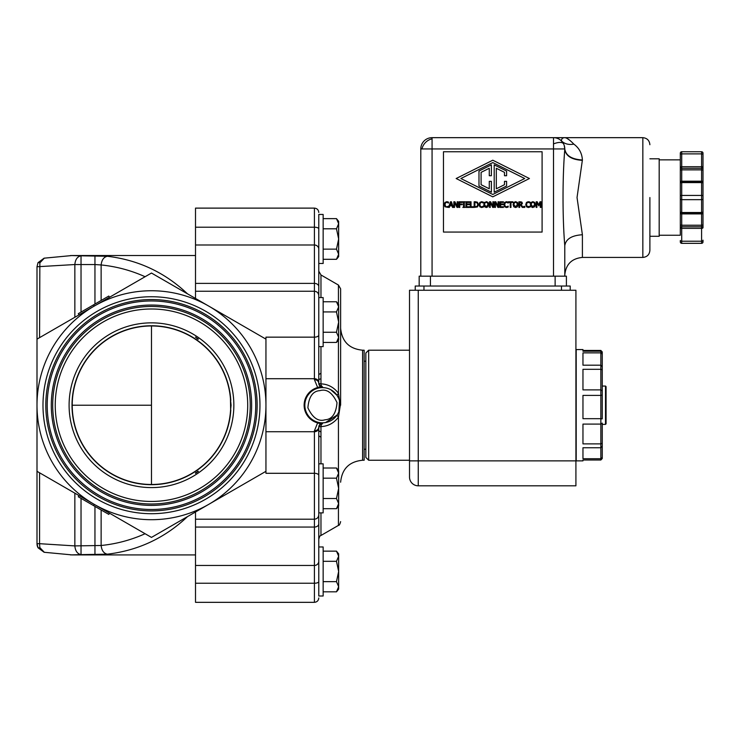 <?xml version="1.0" encoding="UTF-8"?>
<svg xmlns="http://www.w3.org/2000/svg" width="740" height="740" viewBox="0 0 740 740"><rect width="100%" height="100%" fill="white"/><g stroke="black" fill="none" stroke-linecap="round" stroke-linejoin="round"><path stroke-width="1.11" d="M44.344 552.308L39.858 547.609L39.562 543.687L74.851 545.907C75.295 550.949 77.358 553.853 81.03 554.621L70.485 554.908M70.568 255.531L81.03 255.818C77.358 256.595 75.295 259.5 74.851 264.541L37 266.761L37 339.133L39.562 337.653L39.858 262.839L44.344 258.14M320.966 346.616L320.966 383.875A4.366 0.712 0 0 1 318.783 383.255A4.366 4.366 0 0 0 319.097 384.883M318.783 322.094L318.783 214.452L323.149 214.452L323.149 263.486L318.783 263.486M322.141 422.938A4.366 4.366 0 0 0 321.576 423.114M319.06 425.676A4.366 4.366 0 0 0 318.783 427.193L320.374 423.826L317.664 422.901C309.264 420.19 304.75 414.298 304.131 405.224C304.76 396.141 309.274 390.248 317.664 387.547L314.417 379.629C317.053 379.861 318.505 381.072 318.783 383.255L318.783 228.873C318.783 207.404 318.783 207.404 318.783 228.873A4.366 1.665 0 0 0 314.417 227.208L314.417 208.116L195.508 208.116L195.508 227.208L314.417 227.208L314.417 244.996L195.508 244.996L195.508 227.208M324.888 422.66L323.019 422.827L321.197 425.047L320.966 426.573L320.966 463.832M325.526 422.559L337.014 415.131L338.439 417.203L340.335 405.224L338.439 393.245C333.805 387.242 327.986 384.125 320.966 383.875L321.197 385.401L323.01 387.621L324.888 387.779M340.622 405.224L340.622 288.831L340.622 405.224M325.526 422.568A17.612 17.612 0 0 1 304.908 406.769A17.612 17.612 0 0 1 322.446 387.612A17.612 17.612 0 0 1 325.526 422.568A17.612 17.612 0 0 0 322.446 387.612A17.612 17.612 0 0 0 319.365 387.88M323.149 259.305L336.478 259.305L338.652 254.218L336.478 249.139L323.149 249.139M336.478 259.305A30.506 30.506 0 0 0 338.652 256.586L338.652 238.974L336.478 228.799L338.652 223.721L336.478 218.633L338.652 221.362L338.652 238.974L336.478 249.139M323.149 342.435L336.478 342.435L338.652 337.348L336.478 332.26L323.149 332.26M336.478 342.435A30.506 30.506 0 0 0 338.652 339.706L338.652 322.094L336.478 311.929L338.652 306.841L336.478 301.763L338.652 304.482L338.652 322.094L336.478 332.26M323.149 508.685L336.478 508.685L338.652 503.598L336.478 498.52L323.149 498.52M336.478 508.685A30.506 30.506 0 0 0 338.652 505.966L338.652 488.354L336.478 478.179L338.652 473.101L336.478 468.013L338.652 470.742L338.652 488.354L336.478 498.52M323.149 591.815L336.478 591.815L338.652 586.727L336.478 581.649L323.149 581.649M336.478 591.815A30.506 30.506 0 0 0 338.652 589.086L338.652 571.474L336.478 561.309L338.652 556.221L336.478 551.143L338.652 553.862L338.652 571.474L336.478 581.649M582.399 159.951L577.034 197.543L582.399 234.747C571.715 235.403 565.841 239.048 564.787 245.689L564.787 276.168L564.787 245.689C564.787 284.428 564.787 284.428 564.787 245.689C564.787 284.428 564.787 284.428 564.787 245.689C562.446 218.18 562.456 176.906 564.787 149.406L564.787 148.944C565.841 155.641 571.715 159.322 582.399 159.988C581.982 153.263 579.124 147.972 573.815 144.115C569.883 139.99 566.877 137.844 564.787 137.668L432.068 137.668L432.068 148.944L564.787 148.944A11.276 11.276 0 0 0 553.511 137.668L553.511 276.168M432.068 276.168L432.068 148.944L420.792 148.944L420.792 276.168L420.792 148.944A11.276 11.276 0 0 1 432.068 137.668M602.258 390.812L602.258 369.806L600.852 369.315L600.852 365.19L582.963 365.19L582.963 352.869L600.852 352.869L600.852 351.223L582.963 351.223L582.963 349.567L576.201 349.567L576.201 460.872L582.963 460.872L582.963 460.003L600.852 460.003L600.852 458.717L582.963 458.717L582.963 447.746L600.852 447.746L600.852 443.88L582.963 443.88L582.963 424.094L600.852 424.094L600.852 418.683L582.963 418.683L582.963 395.391L600.852 395.391L600.852 389.888L582.963 389.888L582.963 369.315L600.852 369.315L600.852 389.888L602.258 390.812L602.258 395.086L600.852 395.391L600.852 418.683L602.258 418.886L602.258 395.086M602.258 443.306L602.258 423.095L600.852 424.094L600.852 443.88L602.258 443.306L602.258 446.303L600.852 447.746L600.852 458.717L602.258 457.514L602.258 458.513L600.852 460.003M649.887 197.543L649.887 250.379L649.887 197.543M659.183 235.237L680.319 235.237L680.319 170.57A1.406 0.703 0 0 1 681.725 169.867L681.725 153.874A1.406 0.703 0 0 0 680.319 154.577L680.319 153.162A1.406 1.406 0 0 1 681.725 151.756L701.594 151.756L681.725 151.756L701.594 151.756L681.725 151.756L681.725 153.874L701.594 153.874L701.594 151.756A1.406 1.406 0 0 1 703 153.162L703 154.577A1.406 0.703 180 0 0 701.594 153.874L701.594 166.722A1.406 0.703 0 0 1 703 167.425L703 154.577M680.319 235.237L680.319 211.806A1.406 0.703 -0 0 0 681.725 212.51L701.594 212.51L701.594 195.434A1.406 0.703 0 0 1 703 196.137L703 183.289A1.406 1.406 0 0 0 701.594 181.883L681.725 181.892A1.406 1.406 0 0 0 680.319 183.289L680.319 167.425A1.406 0.703 0 0 1 681.725 166.722L701.594 166.722L701.594 168.294A1.406 0.869 -0 0 0 703 167.471A1.406 0.869 -0 0 0 703 167.425L703 170.57A1.406 0.703 180 0 0 701.594 169.867L681.725 169.867L681.725 181.198L701.594 181.198L701.594 168.294L681.725 168.294A1.406 0.869 180 0 1 680.319 167.471A1.406 0.869 180 0 1 680.319 167.425L680.319 159.858L659.183 159.858M703 196.137L703 227.67A1.406 0.703 180 0 1 701.594 228.373L701.594 226.801L681.725 226.801L681.725 228.373A1.406 0.703 180 0 1 680.319 227.67A1.406 0.869 0 0 1 680.319 227.624A1.406 0.869 0 0 1 681.725 226.801L681.725 213.213A1.406 1.397 0 0 1 680.319 211.806L680.319 183.289A1.406 0.703 180 0 1 681.725 182.586L681.725 181.198A1.406 0.703 0 0 0 680.319 181.911M680.319 224.525A1.406 0.703 -0 0 0 681.725 225.228L701.594 225.228L701.594 226.801A1.406 0.869 0 0 1 703 227.624A1.406 0.869 0 0 1 703 227.67L703 213.185A1.406 0.703 180 0 1 701.594 213.897L681.725 213.897A1.406 0.703 -0 0 1 680.319 213.185M151.478 484.478A79.254 79.254 0 0 1 72.224 405.224A79.254 79.254 0 0 1 151.478 325.97A79.254 79.254 0 0 1 230.593 400.608L231.084 405.224L230.593 409.84A79.254 79.254 0 0 1 151.478 484.478L151.478 325.97M230.63 409.211L230.454 398.675M151.478 487.595A82.371 82.371 0 0 1 69.098 405.224A82.371 82.371 0 0 1 151.478 322.853A82.371 82.371 0 0 1 233.849 405.224A82.371 82.371 0 0 1 151.478 487.595M230.797 400.433A79.467 79.467 0 0 0 151.478 325.757A79.467 79.467 0 0 0 72.011 405.224A79.467 79.467 0 0 0 151.478 484.691A79.467 79.467 0 0 0 230.797 410.016M320.827 437.118L318.783 435.869M151.478 501.452A96.228 96.228 0 0 0 247.706 405.224A96.228 96.228 0 0 0 151.478 308.996A96.228 96.228 0 0 0 55.241 405.224A96.228 96.228 0 0 0 151.478 501.452M151.478 503.986A98.762 98.762 0 0 1 52.706 405.224A98.762 98.762 0 0 1 151.478 306.462A98.762 98.762 0 0 1 250.24 405.224A98.762 98.762 0 0 1 151.478 503.986M151.478 505.401A100.178 100.178 0 0 1 51.301 405.224A100.178 100.178 0 0 1 151.478 305.046A100.178 100.178 0 0 1 251.646 405.224A100.178 100.178 0 0 1 151.478 505.401M151.478 513.708A108.484 108.484 0 0 1 42.985 405.224A108.484 108.484 0 0 1 151.478 296.74A108.484 108.484 0 0 1 259.962 405.224A108.484 108.484 0 0 1 151.478 513.708M151.478 300.958A104.257 104.257 0 0 1 255.735 405.224A104.257 104.257 0 0 1 151.478 509.481A104.257 104.257 0 0 1 47.212 405.224A104.257 104.257 0 0 1 151.478 300.958M151.478 510.896A105.672 105.672 0 0 0 257.141 405.224A105.672 105.672 0 0 0 151.478 299.552A105.672 105.672 0 0 0 45.806 405.224A105.672 105.672 0 0 0 151.478 510.896M265.947 421.976L265.947 471.315L208.717 504.365A114.478 114.478 0 0 0 265.947 405.224L265.947 339.133L208.717 306.082L265.947 339.133L265.947 388.463M37.99 547.646A8.732 8.584 0 0 1 37 543.687L37 471.315L94.239 504.365A114.478 114.478 0 0 0 208.717 504.365L265.947 471.315L265.947 473.295L314.417 473.295L314.417 430.81L317.589 422.975M323.149 346.616L323.149 297.582L318.783 297.582L318.783 346.616L323.149 346.616M323.149 512.866L323.149 463.832L318.783 463.832L318.783 512.866L323.149 512.866M323.149 595.996L323.149 546.962L318.783 546.962L318.783 595.996L323.149 595.996M337.014 415.131L337.727 413.984M338.846 411.653L339.503 400.812M338.652 398.333L337.014 395.317L330.706 389.666M362.6 460.243L364.154 460.243L364.154 350.205L362.6 350.205L362.6 460.243C349.252 461.547 341.926 468.873 340.622 482.221M365.847 457.422L365.847 353.026L368.659 350.205L368.659 460.243L365.847 457.422M368.659 460.243L409.516 460.243L409.516 405.224M649.887 236.291L659.183 236.291L659.183 158.804L649.887 158.804M605.505 386.058L606.069 386.622L606.069 423.817L605.505 424.381L605.505 386.058L602.258 386.058M605.505 424.381L602.258 424.381M703 224.525A1.406 0.703 -0 0 1 701.594 225.228L701.594 213.213L681.725 213.213L701.594 213.213L701.594 212.51A1.406 0.703 -0 0 0 703 211.806L703 168.59M230.593 400.608L230.704 407.037M230.704 407.231L230.677 408.055M230.667 408.23L230.63 409.081M230.593 409.886L230.519 410.922M198.431 471.315L195.508 473.341L197.784 471.315M198.431 339.133L195.508 337.098L197.784 339.133M198.376 471.315L195.508 472.888M198.376 339.133L195.508 337.144M318.783 430.745L320.827 431.929M318.783 374.579L320.827 373.321M320.041 378.973L318.783 379.694M37 471.315L37 339.133L78.995 314.879L78.292 313.668L93.545 304.861L94.239 306.082L151.478 273.042L208.717 306.082A114.478 114.478 0 0 0 94.239 306.082L109.502 297.276L108.799 296.055L93.545 304.861M195.508 519.202L195.508 565.452L314.417 565.452L314.417 519.202L195.508 519.202L195.508 511.988L187.479 516.622C164.918 537.999 138.195 550.514 107.309 554.186L81.03 554.621L81.03 498.362M37 339.133L94.239 306.082A114.478 114.478 0 0 0 94.239 504.365L109.502 513.172L108.799 514.393L93.545 505.587L94.248 504.365L151.478 537.407L187.479 516.622M149.878 273.966L145.086 276.723C131.072 270.424 116.421 266.502 101.13 264.957C101.695 259.953 103.748 257.058 107.309 256.262C138.195 259.934 164.918 272.45 187.479 293.826L195.508 298.461L195.508 244.996M39.858 547.609A8.732 1.23 -27.8 0 1 38.415 547.905A8.732 1.23 152.2 0 1 38.008 547.757L37 543.687L39.562 543.687L39.562 472.795L74.851 493.164L74.851 545.907L101.13 545.491C101.695 550.495 103.748 553.39 107.309 554.186M93.545 505.587L78.292 496.78L78.995 495.56L74.851 493.164M101.13 509.971L101.13 545.491C116.421 543.946 131.072 540.024 145.086 533.725L151.478 537.407L208.717 504.365M81.03 312.086L81.03 255.818L107.309 256.262M195.508 583.24L195.508 602.332L314.417 602.332L314.417 583.24L195.508 583.24L195.508 565.452M187.47 293.826L158.943 277.352M265.947 471.315L265.947 405.224A114.478 114.478 0 0 0 208.717 306.082M101.13 300.477L101.13 264.957L94.951 264.541L94.951 304.048M195.508 283.392L314.417 283.392L314.417 337.153L265.947 337.153L265.947 339.133M314.417 430.81C317.053 430.588 318.505 429.376 318.783 427.193L318.783 581.575C318.783 603.045 318.783 603.045 318.783 581.575A4.366 1.665 180 0 1 314.417 583.24L314.417 565.452A4.366 4.181 180 0 0 318.783 561.262M321.78 423.039L320.374 423.826M318.783 427.193A4.366 0.712 180 0 1 320.966 426.573C327.986 426.323 333.805 423.197 338.439 417.203L338.439 470.446M318.783 383.255L320.374 386.622L323.01 387.621L321.78 387.399M321.576 387.325A4.366 4.366 0 0 0 322.141 387.501M317.664 387.547L319.874 387.797M317.738 387.519A18.315 18.315 0 0 0 317.738 422.919M319.874 422.642L317.664 422.901M337.014 395.317L338.439 393.245L338.439 340.002M323.149 218.633L336.478 218.633M323.149 228.799L336.478 228.799M323.149 301.763L336.478 301.763M323.149 311.929L336.478 311.929M323.149 468.013L336.478 468.013M323.149 478.179L336.478 478.179M323.149 551.143L336.478 551.143M323.149 561.309L336.478 561.309M575.914 460.872L575.914 485.81L418.257 485.81A8.732 8.732 0 0 1 409.516 477.078L409.516 290.256L575.914 290.256L575.914 460.872L409.516 460.872M415.223 290.256L415.223 286.029L570.207 286.029L570.207 290.256L570.207 286.029M419.173 286.029L419.173 276.168L566.405 276.168L566.405 286.029M542.096 151.756L542.096 232.064L443.473 232.064L443.473 151.756L542.096 151.756M582.963 350.446L600.852 350.446L602.258 352.73L602.258 354.007L600.852 352.869L600.852 365.19L602.258 366.596L602.258 380.212M582.399 160.349C571.715 159.692 565.841 156.047 564.787 149.406M602.258 352.934L602.258 351.935L600.852 350.446M602.258 430.236L602.258 423.095M602.258 443.852L602.258 440.642M582.399 234.747L582.399 257.428L642.838 257.428L642.838 137.668L564.787 137.668C562.585 137.714 561.466 138.796 561.429 140.924L563.593 143.902A11.276 4.597 -26.6 0 0 560.023 142.431A11.276 4.597 153.4 0 0 553.511 143.902M569.226 139.916L566.562 138.065M564.787 148.944L564.213 145.41M528.268 207.515L526.455 206.774L525.742 204.601L526.445 202.446L529.276 201.817L530.025 202.149L530.025 203.056L528.277 202.316L527.028 202.89L526.529 204.601L527.047 206.303L528.277 206.858L530.025 206.127L530.025 207.024L528.268 207.515L526.455 206.774M483.868 205.665L484.423 202.418L487.068 201.779M486.236 201.659L488.437 203.047M488.049 202.418L488.724 204.592L488.049 206.765L486.236 207.533L484.182 206.432M445.508 202.89L444.999 204.601L445.517 206.303L446.747 206.858L448.496 206.127L448.496 207.024L447.746 207.348L444.925 206.774L444.222 204.601L444.925 202.446L446.757 201.678L448.496 202.149L448.496 203.056L446.747 202.316L445.508 202.89L444.999 204.601L445.721 206.497M475.432 201.77L477.457 202.224L478.595 204.601L477.448 206.96L474.155 207.413L474.155 201.77L476.014 201.789M481.611 207.515L479.798 206.774L479.085 204.601L479.788 202.446L481.62 201.678L483.368 202.149L483.368 203.056L481.62 202.316L480.371 202.89L479.872 204.601L480.39 206.303L481.62 206.858L483.368 206.127L483.368 207.024L481.185 207.478M504.708 204.601L505.226 206.303L506.456 206.858L508.195 206.127L508.195 207.024L506.447 207.515L504.634 206.774L503.921 204.601L504.625 202.446L506.456 201.678L508.195 202.149L508.195 203.056L506.456 202.316L505.207 202.89L504.708 204.601L505.226 206.303M515.595 201.659L517.408 202.418L518.083 204.592L517.408 206.765L515.595 207.533L513.773 206.765L513.107 204.592L513.782 202.418L515.595 201.659L517.676 202.797M520.359 201.77L521.793 202.076L522.431 203.306L521.265 204.962L523.273 207.413L522.301 207.413L520.516 205.165L519.656 205.165L519.656 207.413L518.907 207.413L518.907 201.77L521.793 202.076L522.431 203.306M532.893 207.533L531.07 206.765L530.404 204.592L531.08 202.418L532.893 201.659L534.706 202.418L535.381 204.592L534.706 206.765L532.449 207.496M602.258 352.73L602.258 351.935L602.258 352.73M602.258 366.596L602.258 354.007M602.258 457.514L602.258 446.303M573.815 144.115C568.82 145.04 564.685 143.976 561.429 140.924M527.047 206.303L529.368 206.58M528.277 202.316L527.028 202.89L526.529 204.601M526.445 202.446L528.277 201.678M510.212 207.413L510.212 202.436L508.325 202.436L508.325 201.77L512.857 201.77L512.857 202.436L510.961 202.436L510.961 207.413L510.212 207.413M499.898 207.413L499.898 201.77L503.422 201.77L503.422 202.436L500.647 202.436L500.647 203.981L503.237 203.981L503.237 204.647L500.647 204.647L500.647 206.747L503.422 206.747L503.422 207.413L499.898 207.413M493.58 207.413L492.738 207.413L490.25 202.547L490.25 207.413L489.547 207.413L489.547 201.77L490.611 201.77L492.886 206.238L492.886 201.77L493.58 201.77L493.58 207.413M484.413 206.765L483.747 204.592M473.563 207.413L470.298 207.413L470.298 201.77L471.047 201.77L471.047 206.747L473.563 206.747L473.563 207.413M465.025 207.413L462.842 207.413L463.555 206.83L463.555 202.353L462.842 201.77L465.025 201.77L464.304 202.353L464.304 206.83L465.025 207.413M457.875 207.413L457.033 207.413L454.545 202.547L454.545 207.413L453.842 207.413L453.842 201.77L454.906 201.77L457.181 206.238L457.181 201.77L457.875 201.77L457.875 207.413M448.588 207.413L450.484 201.77L451.409 201.77L453.306 207.413L452.519 207.413L452.011 205.831L449.855 205.831L449.346 207.413L448.588 207.413M456.154 178.525L492.785 160.21L529.424 178.525L492.785 196.84L456.154 178.525M447.839 206.58L448.44 206.127M447.746 201.817L448.496 202.149M444.925 206.774L444.222 204.601L444.925 202.446M462.389 202.436L459.762 202.436L459.762 204.027L462.278 204.027L462.278 204.693L459.762 204.693L459.762 207.413L459.013 207.413L459.013 201.77L462.389 201.77L462.389 202.436M465.95 207.413L465.95 201.77L469.475 201.77L469.475 202.436L466.7 202.436L466.7 203.981L469.289 203.981L469.289 204.647L466.7 204.647L466.7 206.747L469.475 206.747L469.475 207.413L465.95 207.413M483.368 207.024L482.619 207.348M481.62 206.858L482.711 206.58M482.674 202.584L481.62 202.316M498.751 207.413L497.918 207.413L495.421 202.547L495.421 207.413L494.718 207.413L494.718 201.77L495.791 201.77L498.057 206.238L498.057 201.77L498.751 201.77L498.751 207.413M508.195 207.024L507.455 207.348M518.083 204.592L517.408 206.765L515.595 207.533M524.771 207.413L523.865 207.413L523.865 206.331L524.771 206.331L524.771 207.413M541.033 207.413L540.283 207.413L540.283 202.556L538.812 205.859L536.907 202.556L536.907 207.413L536.204 207.413L536.204 201.77L537.231 201.77L538.637 204.915L539.996 201.77L541.033 201.77L541.033 207.413M486.236 202.307L487.484 202.89L487.947 204.592L486.236 206.876L484.524 204.592L484.987 202.89L486.236 202.307L484.987 202.89L484.524 204.592L486.236 206.876M450.059 205.193L450.928 202.538L451.798 205.193L450.059 205.193M460.881 178.525L492.785 162.578L524.697 178.525L492.785 194.481L460.881 178.525M475.469 202.427L476.958 202.76L477.818 204.592L477.032 206.386L474.904 206.765L474.904 202.427L475.469 202.427M515.595 202.307L516.844 202.89L517.306 204.592L515.595 206.876L513.884 204.592L514.346 202.89L515.595 202.307L514.346 202.89L513.884 204.592L515.595 206.876M520.405 202.427L521.654 203.361L521.33 204.249L519.656 204.545L519.656 202.427L521.302 202.612L521.654 203.361M532.893 202.307L534.141 202.89L534.604 204.592L532.893 206.876L531.181 204.592L531.644 202.89L532.893 202.307L531.644 202.89L531.181 204.592L532.893 206.876M477.818 204.592L476.958 202.76M491.379 164.853L491.379 175.713L489.27 175.713L489.27 168.276L481.093 172.355L481.093 184.695L489.27 188.783L489.27 181.346L491.379 181.346L491.379 192.197L478.984 185.999L478.984 171.051L491.379 164.853M506.595 175.713L506.595 171.051L494.2 164.853L494.2 192.197L506.595 185.999L506.595 181.346L504.486 181.346L504.486 184.695L496.309 188.783L496.309 168.276L504.486 172.355L504.486 175.713L506.595 175.713M680.319 241.925L680.319 240.518A1.406 0.703 -0 0 0 681.725 241.221L681.725 228.373L701.594 228.373L701.594 241.221A1.406 0.703 -0 0 0 703 240.518L703 241.925A1.406 1.406 0 0 1 701.594 243.34L681.725 243.34A1.406 1.406 0 0 1 680.319 241.925M680.319 167.425L680.319 154.577M701.594 243.34L681.725 243.34L681.725 241.221L701.594 241.221L701.594 243.34M703 181.911L703 183.289A1.406 0.703 180 0 0 701.594 182.586L701.594 181.198A1.406 0.703 0 0 1 703 181.911L703 170.57M703 154.928L703 153.162L703 154.928M703 211.806L701.594 213.213A1.406 1.397 180 0 0 703 211.806L703 213.185M703 241.925L703 240.167L703 241.925M72.224 405.224L151.478 405.224M37 266.761L38.008 262.691A8.732 1.23 -152.2 0 1 38.415 262.543A8.732 1.23 27.8 0 1 39.858 262.839M338.439 304.186L338.439 285.048L320.966 274.966L320.966 297.582M319.375 425A4.366 1.156 29.6 0 1 319.957 424.806A4.366 1.156 -150.4 0 1 321.197 425.047M319.375 385.438A4.366 1.156 -29.6 0 0 319.957 385.642A4.366 1.156 150.4 0 0 321.197 385.401M325.036 419.793C318.302 421.837 312.576 417.85 307.886 407.814C308.839 396.769 312.826 391.053 319.865 390.655C326.599 388.602 332.315 392.598 337.014 402.634C336.062 413.679 332.066 419.395 325.036 419.793M421.985 148.944A11.276 9.204 135 0 1 425.555 142.431A11.276 9.204 -45 0 1 432.068 138.861M681.725 167.499L680.319 167.471M681.725 227.596L680.319 227.624M703 167.471L701.594 167.499M703 227.624L701.594 227.596M318.783 335.026A4.366 2.127 0 0 1 314.417 337.153L314.417 378.714L265.947 378.714M314.417 379.629L314.417 378.714A4.366 3.755 0 0 1 318.783 382.469M94.951 554.621L94.951 506.401M74.851 317.275L74.851 264.541L94.951 264.541L94.951 255.818M318.783 286.574A4.366 3.182 0 0 0 314.417 283.392L314.417 244.996A4.366 4.181 0 0 1 318.783 249.177M318.783 523.874A4.366 3.182 180 0 1 314.417 527.056L195.508 527.056M318.783 514.837C318.524 517.482 317.062 518.943 314.417 519.202L314.417 473.295A4.366 2.127 180 0 1 318.783 475.422M265.947 431.725L314.417 431.725A4.366 3.755 180 0 0 318.783 427.979M320.966 512.866L320.966 535.482C320.189 535.344 319.458 536.611 318.783 539.266M320.374 386.622L317.589 387.473M320.966 535.482L338.439 525.4L338.439 506.252M418.257 485.81L418.257 290.256M423.964 290.256L423.964 286.029M561.475 290.256L561.475 286.029M555.13 276.168L555.13 286.029M430.44 276.168L430.44 286.029M680.319 196.137A1.406 0.703 0 0 1 681.725 195.434L681.725 182.586L701.594 182.586L701.594 195.434L681.725 195.434L681.725 199.661A1.406 0.703 -0 0 1 680.319 198.958M680.319 211.806L681.725 213.213L681.725 199.661L701.594 199.661A1.406 0.703 180 0 0 703 198.958M38.008 547.757L44.104 552.271L72.178 554.917M320.966 274.966L318.783 271.182M338.439 285.048L340.622 288.831M642.838 257.428C647.112 257.002 649.461 254.653 649.887 250.379M365.847 449.254L364.154 449.254M72.15 554.926L195.508 554.926M72.15 255.522L195.508 255.522M38.008 262.691L44.104 258.177L72.178 255.522M318.783 295.611C318.524 292.966 317.062 291.505 314.417 291.246L195.508 291.246M314.417 208.116C317.062 208.384 318.524 209.836 318.783 212.482M314.417 602.332C317.062 602.064 318.524 600.612 318.783 597.966M338.439 525.4C339.225 525.539 339.947 524.271 340.622 521.617M362.6 350.205C349.252 348.901 341.926 341.575 340.622 328.227M365.847 361.194L364.154 361.194M409.516 350.205L368.659 350.205M582.399 257.428C571.706 258.473 565.832 264.346 564.787 275.039M642.838 137.668C647.112 138.093 649.461 140.443 649.887 144.716M701.594 181.883L681.725 181.883"/></g></svg>
